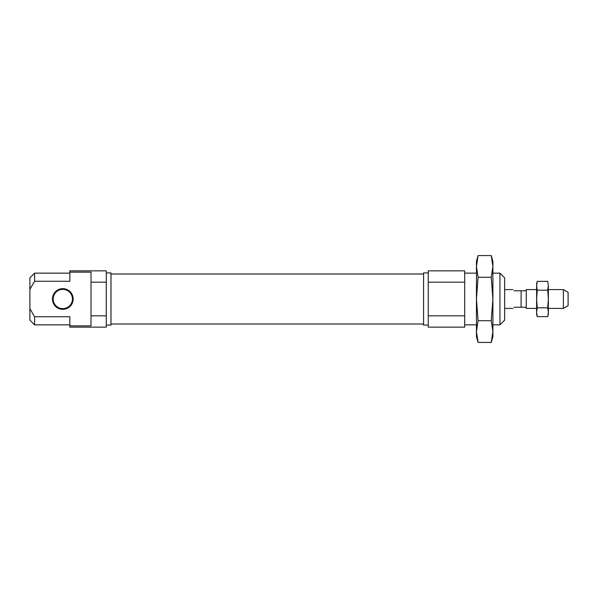 <?xml version="1.0" encoding="UTF-8"?>
<svg xmlns="http://www.w3.org/2000/svg" width="598" height="598" viewBox="0 0 598 598"><rect width="100%" height="100%" fill="white"/><g stroke="black" fill="none" stroke-linecap="round" stroke-linejoin="round"><path stroke-width="0.9" d="M499.943 273.144L499.943 324.856L504.645 320.154L504.645 277.846L499.943 273.144L492.894 273.144M428.265 272.912L423.563 272.912L423.563 325.088L428.265 325.088M428.265 282.181L428.265 270.857L464.691 270.857L464.691 282.181L428.265 282.181L428.265 315.819L464.691 315.819L464.691 282.181M464.691 315.819L464.691 327.143L428.265 327.143L428.265 315.819M476.726 335.919L478.086 342.422L491.25 342.422L492.894 336.607L492.894 266.431L491.25 255.578L492.894 266.431L491.25 277.293L492.894 299L491.25 320.707L492.894 331.569L491.25 342.422L492.61 335.919M491.25 320.707L478.086 320.707L476.442 299L478.086 277.293L476.442 266.431L478.086 255.578L476.442 266.431L476.442 261.393L478.086 255.578L491.25 255.578L492.894 261.393L492.894 266.431M476.442 266.431L476.442 336.607L478.086 342.422L476.442 331.569L478.086 320.707M491.25 277.293L478.086 277.293M53.17 299A9.635 9.635 0 0 0 62.805 308.635A9.635 9.635 0 0 0 72.44 299A9.635 9.635 0 0 0 62.805 289.365A9.635 9.635 0 0 0 53.17 299M52.46 299A10.338 10.338 0 0 0 62.805 309.338A10.338 10.338 0 0 0 73.143 299A10.338 10.338 0 0 0 62.805 288.662A10.338 10.338 0 0 0 52.46 299M106.28 325.088L110.981 325.088L110.981 272.912L106.28 272.912M91.008 315.819L91.008 325.858L69.854 325.858L69.854 316.746L34.602 316.746L29.9 308.688L29.9 289.312L34.602 281.254L69.854 281.254L69.854 272.142L91.008 272.142L91.008 315.819L106.28 315.819L106.28 282.181L91.008 282.181M69.854 272.142L69.854 270.857L106.28 270.857L106.28 282.181M106.28 315.819L106.28 327.143L69.854 327.143L69.854 325.858M34.602 281.254L34.602 273.144L69.854 273.144M29.9 289.312L29.9 277.846L34.602 273.144M69.854 324.856L34.602 324.856L29.9 320.154L29.9 308.688M34.602 324.856L34.602 316.746M548.359 285.769L547.723 281.359L548.359 285.769L547.723 290.18L548.359 299L548.359 285.769M537.026 315.759L537.243 316.641L547.723 316.641L548.359 314.279L548.359 299L547.723 307.821L548.359 312.231L547.94 315.759M547.723 307.821L537.243 307.821L536.608 299L537.243 290.18L536.608 285.769L537.243 281.359L547.723 281.359M537.243 281.359L536.608 283.721L536.608 314.279L537.243 316.641L536.608 312.231L537.243 307.821M547.723 290.18L537.243 290.18M536.608 289.596L526.262 289.596L526.262 308.404L536.608 308.404M563.398 289.596L563.398 308.404L568.1 305.69L568.1 292.31L563.398 289.596L548.359 289.596M524.857 290.778L521.097 290.778L521.097 307.223L514.048 307.223C512.493 308.777 512.493 308.777 514.048 307.223M514.048 290.778C512.493 289.223 512.493 289.223 514.048 290.778L521.097 290.778M524.857 307.223L521.097 307.223M464.691 273.144L476.442 273.144M464.691 324.856L476.442 324.856M492.894 324.856L499.943 324.856M110.981 274.004L423.563 274.004M110.981 323.996L423.563 323.996M525.089 290.538L526.262 290.538M504.645 289.596L512.867 289.596M504.645 308.404L512.867 308.404M525.089 307.462L526.262 307.462M548.359 308.404L563.398 308.404"/></g></svg>
